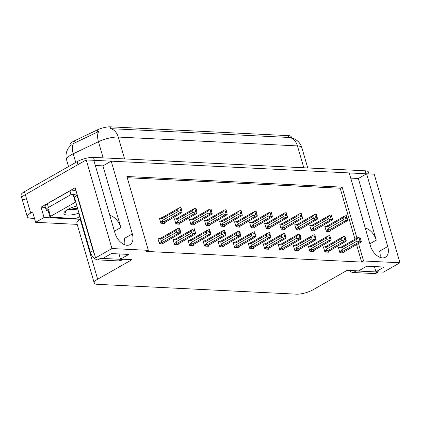 <?xml version="1.0" encoding="UTF-8"?>
<svg xmlns="http://www.w3.org/2000/svg" width="421" height="421" viewBox="0 0 421 421"><rect width="100%" height="100%" fill="white"/><g stroke="black" fill="none" stroke-linecap="round" stroke-linejoin="round"><path stroke-width="0.63" d="M365.249 228.061A12.846 7.878 -119.7 0 1 376.253 240.154L358.339 178.499L366.607 173.789L374.206 174.162L399.95 262.778L363.57 260.978L358.487 243.48M95.335 165.5L102.934 165.874L120.848 227.535A12.846 7.878 60.3 0 0 109.844 215.436M70.265 145.719L70.033 144.919A10.841 3.115 -16.2 0 1 73.112 141.535A10.841 3.115 -16.2 0 1 74.517 140.803L97.156 129.984A10.841 3.115 -16.2 0 1 110.523 126.837L288.311 135.625A10.841 3.115 -16.2 0 1 291.279 136.836L291.569 137.83M25.207 199.728A12.041 3.463 -16.2 0 1 21.908 198.38A12.041 3.463 -16.2 0 1 25.328 194.618L86.226 159.933L93.825 160.306L114.959 233.045A12.846 7.878 60.3 0 0 130.005 244.633A12.846 7.878 60.3 0 0 132.336 233.902L111.202 161.164L349.23 172.931L370.364 245.664A12.846 7.878 60.3 0 0 385.404 257.257A12.846 7.878 60.3 0 0 387.736 246.527L366.607 173.789M124.674 244.759A12.846 7.878 60.3 0 0 124.179 238.549L132.336 233.902M350.74 178.12L358.339 178.499M102.934 165.874L111.202 161.164M45.405 207.39L41.053 207.174L75.164 187.745L95.546 257.899L103.15 258.273L111.418 253.563L128.789 254.426L120.522 259.131L131.926 259.694L97.646 279.218A12.041 3.463 163.8 0 0 94.225 282.98A12.041 3.463 163.8 0 0 97.525 284.333L296.458 294.163A12.041 3.463 163.8 0 0 312.871 289.858L347.151 270.335L358.55 270.898L366.817 266.188L384.194 267.046L375.927 271.755L383.526 272.129L399.95 262.778M79.643 216.589L80.432 219.315L44.058 217.515L41.053 207.174M80.432 219.315L80.269 219.404A12.041 3.463 163.8 0 0 76.848 223.167L94.225 282.98M44.058 217.515L35.622 222.32L77.196 224.372M34.48 218.383L30.57 218.189A12.041 3.463 -16.2 0 1 27.27 216.841A12.041 3.463 -16.2 0 1 30.691 213.079L32.622 211.979L35.622 222.32M356.934 238.123L342.12 187.135L126.895 176.499L148.35 250.342L111.97 248.543L95.546 257.899M111.97 248.543L86.226 159.933M374.416 266.561L375.927 271.755M119.017 253.942L120.522 259.131M148.35 250.342L146.419 251.442L361.644 262.078L363.57 260.978M355.003 239.223L340.189 188.234L127.247 177.709M340.189 188.234L342.12 187.135M361.644 262.078L356.561 244.575M249.064 243.175L248.201 243.133L249.7 248.301L253.5 248.49L253.3 247.801M279.144 244.659L278.281 244.617L279.781 249.785L283.58 249.974L283.38 249.285M293.453 245.817L294.163 245.411L293.316 245.359L294.821 250.532L298.621 250.716L298.421 250.027M309.225 246.148L308.356 246.106L309.861 251.274L313.661 251.463L313.461 250.769M324.265 246.89L323.396 246.848L324.901 252.016L328.701 252.205L328.501 251.516M264.104 243.917L263.241 243.875L264.741 249.043L268.54 249.232L268.34 248.543M234.023 242.433L233.16 242.385L234.66 247.559L238.46 247.743L238.26 247.053M218.983 241.686L218.12 241.643L219.62 246.811L223.425 247.001L223.219 246.311M203.948 240.944L203.08 240.901L204.58 246.069L208.384 246.259L208.185 245.569M188.908 240.202L188.04 240.159L189.545 245.327L193.344 245.517L193.144 244.827M173.868 239.46L172.999 239.412L174.505 244.585L178.304 244.769L178.104 244.08M158.828 238.712L157.959 238.67L159.464 243.838L163.264 244.027L163.064 243.338M339.3 247.632L338.437 247.59L339.936 252.758L343.741 252.947L343.541 252.258M250.49 222.572L249.627 222.53L251.126 227.698L254.926 227.887L254.726 227.198M280.57 224.061L279.707 224.019L281.207 229.187L285.006 229.377L284.807 228.687M295.61 224.803L294.747 224.761L296.247 229.929L300.047 230.119L299.847 229.429M310.651 225.545L309.782 225.503L311.287 230.671L315.087 230.861L314.887 230.171M264.798 223.73L265.509 223.325L264.667 223.272L266.167 228.445L269.966 228.629L269.766 227.94M235.45 221.83L234.586 221.788L236.086 226.956L239.891 227.145L239.691 226.456M220.415 221.088L219.546 221.046L221.046 226.214L224.851 226.403L224.651 225.714M205.374 220.346L204.506 220.299L206.011 225.472L209.811 225.656L209.611 224.967M190.334 219.599L189.466 219.557L190.971 224.725L194.77 224.914L194.57 224.225M175.294 218.857L174.426 218.815L175.931 223.983L179.73 224.172L179.53 223.483M160.254 218.115L159.391 218.073L160.89 223.241L164.69 223.43L164.49 222.741M325.691 226.287L324.823 226.245L326.328 231.418L330.127 231.603L329.927 230.913M387.736 246.527L379.579 251.169A12.846 7.878 -119.7 0 1 380.074 257.384M303.804 167.774L297.452 145.913A16.056 4.615 163.8 0 1 301.852 147.713C300.989 144.829 299.394 142.445 297.063 140.556L294.432 138.888L289.506 137.488A14.051 10.341 92.8 0 1 297.452 145.913L118.259 137.057A16.056 4.615 163.8 0 0 98.456 141.714A14.051 6.689 -115.5 0 1 98.882 131.42L72.607 143.94M93.83 160.317A12.041 3.463 -16.2 0 1 94.372 160.333L366.06 173.762A12.041 3.463 -16.2 0 1 366.586 173.799M27.27 216.841L21.908 198.38A12.041 3.463 -16.2 0 1 25.328 194.618L77.959 164.637L77.101 161.685A12.041 3.463 -16.2 0 1 93.515 157.38L365.202 170.805A12.041 3.463 -16.2 0 1 368.501 172.157L369.012 173.905M289.506 137.488L110.313 128.637A14.051 10.341 -87.2 0 1 118.259 137.057L124.605 158.917M21.908 198.38L21.05 195.423A12.041 3.463 -16.2 0 1 24.471 191.666L77.101 161.685M324.954 226.703L328.027 225.493L344.499 216.11L346.173 215.626L346.604 217.099L345.409 217.446L345.841 218.925L347.257 218.588L347.525 220.625L328.727 231.534M346.246 215.684L346.825 217.115L346.341 215.631M325.67 226.298L327.559 226.814L342.978 218.031L343.473 219.73L328.054 228.514L327.67 229.461L328.506 230.182L329.317 229.919L345.788 220.541L347.462 220.057L346.825 217.115M346.173 215.626L346.604 217.099M345.609 218.141L346.715 217.51M328.054 228.514A2.731 1.673 60.3 0 0 329.317 229.919M342.978 218.031L344.499 216.11M345.788 220.541L343.473 219.73M328.027 225.493A2.731 1.673 60.3 0 0 327.559 226.814M345.504 217.762L346.662 217.104M345.52 217.82L346.767 217.11M338.568 248.048L341.642 246.832L358.113 237.455L359.844 236.97L360.276 238.449L359.024 238.791L359.45 240.265L360.644 239.923L361.297 241.412L360.439 238.454M359.113 239.107L360.276 238.449M359.787 236.97L360.218 238.444M360.381 238.454L359.134 239.165M359.224 239.481L360.323 238.854M339.279 247.643L341.173 248.158L356.592 239.375L358.113 237.455M341.642 246.832A2.731 1.673 60.3 0 0 341.173 248.158M339.947 252.758L342.12 251.526L341.278 250.805L339.642 251.737M342.12 251.526L342.931 251.263A2.731 1.673 -119.7 0 1 341.663 249.853L341.278 250.805M342.931 251.263L359.402 241.886L357.082 241.07L341.663 249.853M356.592 239.375L357.082 241.07M359.402 241.886L361.076 241.396M361.297 241.412L361.139 241.97L342.336 252.879M309.919 225.961L312.992 224.746L329.464 215.368L331.138 214.884L331.564 216.357L330.369 216.704L330.801 218.178L332.216 217.846L332.485 219.883L313.687 230.792M331.211 214.942L331.785 216.368L331.301 214.889M310.63 225.556L312.519 226.072L327.938 217.289L328.433 218.983L313.013 227.766L312.629 228.719L313.466 229.44L314.276 229.177L330.748 219.799L332.422 219.309L331.785 216.368M331.138 214.884L331.564 216.357M330.569 217.394L331.674 216.768M313.013 227.766A2.731 1.673 60.3 0 0 314.276 229.177M327.938 217.289L329.464 215.368M330.748 219.799L328.433 218.983M312.992 224.746A2.731 1.673 60.3 0 0 312.519 226.072M330.464 217.02L331.622 216.362M330.48 217.078L331.732 216.368M294.879 225.214L297.952 224.004L314.424 214.621L316.097 214.136L316.524 215.615L315.329 215.962L315.761 217.436L317.176 217.104L317.445 219.141L298.647 230.05M316.171 214.2L316.75 215.626L316.26 214.147M295.589 224.814L297.479 225.33L312.898 216.547L313.392 218.241L297.973 227.024L297.589 227.977L298.426 228.692L299.236 228.435L315.708 219.052L317.381 218.567L316.955 217.094M316.097 214.136L316.524 215.615M315.534 216.652L316.634 216.026L316.945 217.094M316.634 216.026L316.75 215.626M297.973 227.024A2.731 1.673 60.3 0 0 299.236 228.435M312.898 216.547L314.424 214.621M315.708 219.052L313.392 218.241M297.952 224.004A2.731 1.673 60.3 0 0 297.479 225.33M315.424 216.278L316.581 215.615M315.44 216.336L316.692 215.62M279.839 224.472L282.912 223.262L299.384 213.879L301.057 213.394L301.483 214.873L300.289 215.215L300.72 216.694L302.136 216.357L302.404 218.394L283.607 229.303M301.131 213.458L301.71 214.884L301.22 213.405M280.549 224.067L282.438 224.582L297.858 215.799L298.352 217.499L282.933 226.282L282.549 227.229L283.386 227.95L284.196 227.693L300.668 218.31L302.341 217.825L301.71 214.884M301.057 213.394L301.483 214.873M300.494 215.91L301.594 215.284M282.933 226.282A2.731 1.673 60.3 0 0 284.196 227.693M297.858 215.799L299.384 213.879M300.668 218.31L298.352 217.499M282.912 223.262A2.731 1.673 60.3 0 0 282.438 224.582M300.383 215.536L301.541 214.873M300.399 215.594L301.652 214.878M323.528 247.301L326.601 246.09L343.073 236.707L344.804 236.228L345.236 237.702L343.983 238.049L344.415 239.523L345.604 239.181L346.036 240.654L345.604 239.181M344.073 238.365L345.236 237.702M344.746 236.223L345.178 237.702M345.341 237.707L344.915 236.234L345.399 237.712L344.094 238.423M344.183 238.739L345.399 237.712M324.238 246.901L326.133 247.416L341.552 238.633L343.073 236.707M326.601 246.09A2.731 1.673 60.3 0 0 326.133 247.416M324.912 252.016L327.08 250.779L326.243 250.063L324.602 250.995M327.08 250.779L327.891 250.521A2.731 1.673 -119.7 0 1 326.622 249.111L326.243 250.063M327.891 250.521L344.362 241.138L342.047 240.328L326.622 249.111M341.552 238.633L342.047 240.328M344.362 241.138L346.036 240.654M346.257 240.665L346.099 241.228L327.301 252.137M345.288 238.112L345.599 239.181M308.488 246.559L311.561 245.348L328.033 235.965L329.764 235.486L330.196 236.96L328.943 237.302L329.375 238.781L330.564 238.433L331.216 239.923L330.359 236.97M329.038 237.623L330.196 236.96M329.706 235.481L330.138 236.96M330.301 236.965L329.054 237.681M329.143 237.997L330.248 237.37M309.203 246.153L311.093 246.669L326.512 237.886L328.033 235.965M311.561 245.348A2.731 1.673 60.3 0 0 311.093 246.669M309.872 251.274L312.04 250.037L311.203 249.316L309.561 250.253M312.04 250.037L312.85 249.779A2.731 1.673 -119.7 0 1 311.582 248.369L311.203 249.316M312.85 249.779L329.322 240.396L327.006 239.586L311.582 248.369M326.512 237.886L327.006 239.586M329.322 240.396L330.995 239.912M331.216 239.923L331.059 240.48L312.261 251.39M296.526 244.606A2.731 1.673 60.3 0 0 296.052 245.927L294.163 245.411L296.526 244.606L312.992 235.223L314.724 234.739L315.155 236.218L313.903 236.56L314.334 238.039L315.529 237.691L315.955 239.17L315.529 237.691M313.998 236.876L315.155 236.218M314.671 234.739L315.097 236.213M315.266 236.223L314.834 234.744L315.318 236.228L314.013 236.934M314.103 237.255L315.318 236.228M296.052 245.927L311.472 237.144L312.992 235.223M294.832 250.532L297 249.295L296.163 248.574L294.521 249.511M297 249.295L297.81 249.032A2.731 1.673 -119.7 0 1 296.547 247.627L296.163 248.574M297.81 249.032L314.282 239.654L311.966 238.844L296.547 247.627M311.472 237.144L311.966 238.844M314.282 239.654L315.955 239.17M316.176 239.181L316.018 239.738L297.221 250.648M315.208 236.623L315.518 237.697M278.413 245.075L281.486 243.859L297.957 234.481L299.684 233.997L300.115 235.476L298.863 235.818L299.294 237.297L300.489 236.949L301.141 238.439L300.278 235.481M298.957 236.134L300.115 235.476M299.631 233.997L300.057 235.471M300.226 235.481L298.973 236.192M299.068 236.507L300.168 235.881M279.123 244.669L281.012 245.185L296.431 236.402L297.957 234.481M281.486 243.859A2.731 1.673 60.3 0 0 281.012 245.185M279.791 249.785L281.959 248.553L281.123 247.832L279.486 248.764M281.959 248.553L282.77 248.29A2.731 1.673 -119.7 0 1 281.507 246.88L281.123 247.832M282.77 248.29L299.242 238.912L296.926 238.097L281.507 246.88M296.431 236.402L296.926 238.097M299.242 238.912L300.915 238.423M301.141 238.439L300.978 238.996L282.181 249.906M77.401 195.444A8.031 4.92 -119.7 0 1 77.059 195.444L74.306 197.012L90.352 252.247A8.031 4.92 60.3 0 0 97.925 259.899L119.101 260.946A8.031 4.92 60.3 0 0 120.932 260.541L123.169 259.262M77.059 195.444L93.109 250.679A8.031 4.92 60.3 0 0 94.209 253.295M99.435 258.089A8.031 4.92 60.3 0 0 100.682 258.331L121.858 259.378A8.031 4.92 60.3 0 0 123 259.257M47.357 203.753A8.031 2.305 163.8 0 0 45.079 206.258L46.152 209.953A8.031 2.305 -16.2 0 1 48.431 207.448L71.028 194.576L69.954 190.881L47.357 203.753L48.431 207.448M48.183 210.842A8.031 2.305 -16.2 0 1 46.152 209.953M75.875 190.176A8.031 2.305 -16.2 0 1 69.954 190.881M76.943 193.87A8.031 2.305 -16.2 0 1 75.859 194.134M74.128 194.449A8.031 2.305 -16.2 0 1 71.028 194.576M349.13 270.429A8.031 4.92 60.3 0 0 353.33 272.524L374.506 273.571A8.031 4.92 60.3 0 0 376.332 273.161L378.574 271.887M354.835 270.714A8.031 4.92 60.3 0 0 356.087 270.956L377.258 271.998A8.031 4.92 60.3 0 0 378.405 271.877M78.99 213.142A13.088 3.763 -16.2 0 1 64.208 212.368A13.088 3.763 -16.2 0 1 67.66 209.532A13.088 3.763 -16.2 0 1 76.906 205.964M64.792 211.631L64.813 212.116L65.876 213.058L65.271 211.284M67.618 209.558A9.073 2.61 163.8 0 0 68.107 209.695L69.186 209.974L77.817 209.095M67.686 209.521L68.107 209.695M79.943 216.42L77.685 217.704A2.005 0.579 -16.2 0 1 74.954 218.42L50.52 217.215A2.005 0.579 -16.2 0 1 49.973 216.989A2.005 0.579 -16.2 0 1 50.541 216.362L75.338 202.238A2.005 0.579 -16.2 0 1 75.764 202.027M75.338 202.238L73.196 194.855A2.005 0.579 -16.2 0 1 75.933 194.134L76.417 195.807M68.17 209.716L72.144 209.563L77.653 208.537M68.37 209.148L71.97 208.979L77.485 207.953M64.787 212L65.876 213.058M267.872 222.52A2.731 1.673 60.3 0 0 267.398 223.84L265.509 223.325L267.872 222.52L284.343 213.137L286.017 212.652L286.443 214.126L285.254 214.473L285.68 215.952L287.096 215.615L287.527 217.094L287.369 217.652L268.566 228.561M286.091 212.71L286.669 214.142L286.18 212.658M267.398 223.84L282.817 215.057L283.312 216.757L267.893 225.54L267.509 226.487L268.345 227.208L269.161 226.945L285.627 217.568L287.306 217.083L286.875 215.605M286.017 212.652L286.443 214.126M285.454 215.168L286.554 214.536L286.864 215.61M286.554 214.536L286.669 214.142M267.893 225.54A2.731 1.673 60.3 0 0 269.161 226.945M282.817 215.057L284.343 213.137M285.627 217.568L283.312 216.757M285.343 214.789L286.501 214.131M285.359 214.847L286.612 214.136M249.758 222.988L252.832 221.772L269.303 212.395L270.977 211.91L271.408 213.384L270.214 213.731L270.64 215.21L272.055 214.873L272.329 216.91L253.526 227.819M271.05 211.968L271.629 213.394L271.14 211.916M250.469 222.583L252.358 223.098L267.782 214.315L268.272 216.01L252.853 224.793L252.468 225.745L253.31 226.466L254.121 226.203L270.592 216.826L272.266 216.336L271.629 213.394M270.977 211.91L271.408 213.384M270.414 214.421L271.513 213.794M252.853 224.793A2.731 1.673 60.3 0 0 254.121 226.203M267.782 214.315L269.303 212.395M270.592 216.826L268.272 216.01M252.832 221.772A2.731 1.673 60.3 0 0 252.358 223.098M270.303 214.047L271.461 213.389M270.319 214.105L271.571 213.394M234.718 222.246L237.791 221.03L254.263 211.647L255.936 211.163L256.368 212.642L255.173 212.989L255.6 214.463L257.015 214.131L257.289 216.168L238.486 227.077M256.01 211.226L256.589 212.652L256.105 211.174M235.428 221.841L237.323 222.356L252.742 213.573L253.231 215.268L237.812 224.051L237.428 225.003L238.27 225.719L239.081 225.461L255.552 216.078L257.226 215.594L256.589 212.652M255.936 211.163L256.368 212.642M255.373 213.679L256.473 213.052M237.812 224.051A2.731 1.673 60.3 0 0 239.081 225.461M252.742 213.573L254.263 211.647M255.552 216.078L253.231 215.268M237.791 221.03A2.731 1.673 60.3 0 0 237.323 222.356M255.263 213.305L256.421 212.642M255.279 213.363L256.531 212.652M263.372 244.327L266.446 243.117L282.917 233.734L284.649 233.255L285.075 234.729L283.822 235.076L284.254 236.549L285.449 236.207L286.101 237.691L285.243 234.739M283.917 235.392L285.075 234.729M284.591 233.25L285.017 234.729M285.185 234.739L283.933 235.45M284.028 235.765L285.128 235.139M264.083 243.927L265.972 244.443L281.391 235.66L282.917 233.734M266.446 243.117A2.731 1.673 60.3 0 0 265.972 244.443M264.751 249.043L266.919 247.806L266.083 247.09L264.446 248.022M266.919 247.806L267.73 247.548A2.731 1.673 -119.7 0 1 266.467 246.138L266.083 247.09M267.73 247.548L284.201 238.165L281.886 237.355L266.467 246.138M281.391 235.66L281.886 237.355M284.201 238.165L285.875 237.681M286.101 237.691L285.938 238.254L267.14 249.164M248.332 243.585L251.405 242.375L267.877 232.992L269.608 232.513L270.035 233.987L268.787 234.329L269.214 235.807L270.408 235.46L270.835 236.939L270.408 235.46M268.877 234.65L270.035 233.987M269.551 232.508L269.977 233.987M270.145 233.992L269.714 232.518L270.203 233.997L268.893 234.708M268.987 235.023L270.203 233.997M249.043 243.18L250.932 243.696L266.351 234.913L267.877 232.992M251.405 242.375A2.731 1.673 60.3 0 0 250.932 243.696M249.711 248.301L251.879 247.064L251.042 246.348L249.406 247.28M251.879 247.064L252.689 246.806A2.731 1.673 -119.7 0 1 251.426 245.396L251.042 246.348M252.689 246.806L269.161 237.423L266.846 236.613L251.426 245.396M266.351 234.913L266.846 236.613M269.161 237.423L270.835 236.939M271.061 236.949L270.903 237.507L252.1 248.416M270.087 234.397L270.398 235.465M233.292 242.843L236.365 241.633L252.837 232.25L254.568 231.766L254.994 233.245L253.747 233.587L254.173 235.065L255.368 234.718L256.021 236.207L255.368 234.718M253.837 233.902L254.994 233.245M254.51 231.766L254.942 233.239M255.105 233.25L254.673 231.771L255.163 233.255L253.852 233.96M253.947 234.281L255.163 233.255M234.002 242.438L235.892 242.954L251.316 234.171L252.837 232.25M236.365 241.633A2.731 1.673 60.3 0 0 235.892 242.954M234.671 247.559L236.844 246.322L236.002 245.601L234.365 246.538M236.844 246.322L237.655 246.064A2.731 1.673 -119.7 0 1 236.386 244.654L236.002 245.601M237.655 246.064L254.126 236.681L251.805 235.871L236.386 244.654M251.316 234.171L251.805 235.871M254.126 236.681L255.8 236.197M256.021 236.207L255.863 236.765L237.06 247.674M255.047 233.65L255.358 234.723M219.678 221.499L222.751 220.288L239.223 210.905L240.896 210.421L241.328 211.9L240.133 212.242L240.559 213.721L241.98 213.384L242.249 215.42L223.446 226.33M240.97 210.484L241.549 211.91L241.065 210.432M220.388 221.093L222.283 221.609L237.702 212.826L238.197 214.526L222.772 223.309L222.393 224.261L223.23 224.977L224.04 224.719L240.512 215.336L242.186 214.852L241.549 211.91M240.896 210.421L241.328 211.9M240.333 212.937L241.438 212.31M222.772 223.309A2.731 1.673 60.3 0 0 224.04 224.719M237.702 212.826L239.223 210.905M240.512 215.336L238.197 214.526M222.751 220.288A2.731 1.673 60.3 0 0 222.283 221.609M240.223 212.563L241.386 211.9M240.244 212.621L241.491 211.905M204.638 220.757L207.711 219.546L224.183 210.163L225.856 209.679L226.287 211.153L225.093 211.5L225.524 212.979L226.94 212.642L227.208 214.678L208.411 225.588M225.93 209.737L226.509 211.168L226.024 209.684M205.348 220.351L207.243 220.867L222.662 212.084L223.156 213.784L207.732 222.567L207.353 223.514L208.19 224.235L209 223.977L225.472 214.594L227.145 214.11L226.509 211.168M225.856 209.679L226.287 211.153M225.293 212.195L226.398 211.563M207.732 222.567A2.731 1.673 60.3 0 0 209 223.977M222.662 212.084L224.183 210.163M225.472 214.594L223.156 213.784M207.711 219.546A2.731 1.673 60.3 0 0 207.243 220.867M225.188 211.816L226.345 211.158M225.203 211.874L226.451 211.163M189.597 220.015L192.671 218.799L209.142 209.421L210.816 208.937L211.247 210.411L210.053 210.758L210.484 212.237L211.9 211.9L212.168 213.936L193.371 224.846M210.889 208.995L211.468 210.421L210.984 208.942M190.313 219.609L192.202 220.125L207.621 211.342L208.116 213.037L192.697 221.82L192.313 222.772L193.15 223.493L193.96 223.23L210.432 213.852L212.105 213.368L211.679 211.889M210.816 208.937L211.247 210.411M210.253 211.447L211.358 210.821L211.668 211.889M211.358 210.821L211.468 210.421M192.697 221.82A2.731 1.673 60.3 0 0 193.96 223.23M207.621 211.342L209.142 209.421M210.432 213.852L208.116 213.037M192.671 218.799A2.731 1.673 60.3 0 0 192.202 220.125M210.147 211.074L211.305 210.416M210.163 211.131L211.41 210.421M174.562 219.273L177.636 218.057L194.107 208.674L195.781 208.19L196.207 209.669L195.012 210.016L195.444 211.489L196.86 211.158L197.128 213.194L178.33 224.104M195.854 208.253L196.428 209.679L195.944 208.2M175.273 218.867L177.162 219.383L192.581 210.6L193.076 212.295L177.657 221.078L177.273 222.03L178.109 222.746L178.92 222.488L195.391 213.105L197.065 212.621L196.428 209.679M195.781 208.19L196.207 209.669M195.212 210.705L196.318 210.079M177.657 221.078A2.731 1.673 60.3 0 0 178.92 222.488M192.581 210.6L194.107 208.674M195.391 213.105L193.076 212.295M177.636 218.057A2.731 1.673 60.3 0 0 177.162 219.383M195.107 210.332L196.265 209.674M195.123 210.389L196.375 209.679M159.522 218.525L162.595 217.315L179.067 207.932L180.741 207.448L181.167 208.927L179.972 209.269L180.404 210.747L181.819 210.411L182.088 212.447L163.29 223.356M180.814 207.511L181.393 208.937L180.904 207.458M160.233 218.12L162.122 218.636L177.541 209.858L178.036 211.553L162.617 220.336L162.232 221.288L163.069 222.004L163.88 221.746L180.351 212.363L182.025 211.879L181.598 210.4M180.741 207.448L181.167 208.927M180.177 209.963L181.277 209.337L181.588 210.405M181.277 209.337L181.393 208.937M162.617 220.336A2.731 1.673 60.3 0 0 163.88 221.746M177.541 209.858L179.067 207.932M180.351 212.363L178.036 211.553M162.595 217.315A2.731 1.673 60.3 0 0 162.122 218.636M180.067 209.59L181.225 208.927M180.083 209.647L181.335 208.932M218.252 242.101L221.325 240.886L237.797 231.508L239.528 231.024L239.954 232.503L238.707 232.845L239.133 234.323L240.328 233.976L240.98 235.465L240.328 233.976M238.796 233.16L239.954 232.503M239.47 231.024L239.902 232.497M240.065 232.508L239.638 231.029L240.123 232.508L238.812 233.218M238.907 233.534L240.123 232.508M218.962 241.696L220.851 242.212L236.276 233.429L237.797 231.508M221.325 240.886A2.731 1.673 60.3 0 0 220.851 242.212M219.63 246.817L221.804 245.58L220.962 244.859L219.325 245.79M221.804 245.58L222.614 245.317A2.731 1.673 -119.7 0 1 221.346 243.906L220.962 244.859M222.614 245.317L239.086 235.939L236.765 235.123L221.346 243.906M236.276 233.429L236.765 235.123M239.086 235.939L240.759 235.455M240.98 235.465L240.823 236.023L222.02 246.932M240.007 232.908L240.317 233.976M203.211 241.359L206.285 240.144L222.756 230.761L224.488 230.282L224.919 231.76L223.667 232.103L224.093 233.576L225.288 233.234L225.94 234.718L225.082 231.766M223.756 232.418L224.919 231.76M224.43 230.276L224.861 231.755M225.025 231.766L223.777 232.476M223.867 232.792L224.967 232.166M203.922 240.954L205.816 241.47L221.235 232.687L222.756 230.761M206.285 240.144A2.731 1.673 60.3 0 0 205.816 241.47M204.59 246.069L206.764 244.833L205.922 244.117L204.285 245.048M206.764 244.833L207.574 244.575A2.731 1.673 -119.7 0 1 206.306 243.164L205.922 244.117M207.574 244.575L224.046 235.192L221.725 234.381L206.306 243.164M221.235 232.687L221.725 234.381M224.046 235.192L225.719 234.708M225.94 234.718L225.782 235.281L206.979 246.19M188.171 240.612L191.245 239.402L207.716 230.019L209.447 229.54L209.879 231.013L208.627 231.355L209.058 232.834L210.247 232.487L210.9 233.976L210.042 231.024M208.716 231.676L209.879 231.013M209.39 229.534L209.821 231.013M209.984 231.018L208.737 231.734M208.827 232.05L209.932 231.424M188.882 240.207L190.776 240.723L206.195 231.945L207.716 230.019M191.245 239.402A2.731 1.673 60.3 0 0 190.776 240.723M189.555 245.327L191.723 244.091L190.887 243.375L189.245 244.306M191.723 244.091L192.534 243.833A2.731 1.673 -119.7 0 1 191.266 242.422L190.887 243.375M192.534 243.833L209.005 234.45L206.69 233.639L191.266 242.422M206.195 231.945L206.69 233.639M209.005 234.45L210.679 233.965M210.9 233.976L210.742 234.534L191.944 245.443M173.131 239.87L176.204 238.66L192.676 229.277L194.407 228.792L194.839 230.271L193.586 230.613L194.018 232.092L195.207 231.745L195.639 233.223L195.207 231.745M193.681 230.929L194.839 230.271M194.349 228.792L194.781 230.266M194.944 230.276L194.518 228.798L195.002 230.282L193.697 230.987M193.786 231.308L195.002 230.282M173.847 239.465L175.736 239.981L191.155 231.197L192.676 229.277M176.204 238.66A2.731 1.673 60.3 0 0 175.736 239.981M174.515 244.585L176.683 243.349L175.846 242.628L174.205 243.564M176.683 243.349L177.494 243.091A2.731 1.673 -119.7 0 1 176.225 241.68L175.846 242.628M177.494 243.091L193.965 233.708L191.65 232.897L176.225 241.68M191.155 231.197L191.65 232.897M193.965 233.708L195.639 233.223M195.86 233.234L195.702 233.792L176.904 244.701M194.891 230.676L195.202 231.75M158.096 239.128L161.169 237.912L177.636 228.535L179.367 228.05L179.799 229.529L178.546 229.871L178.978 231.35L180.172 231.003L180.82 232.492L179.962 229.534M178.641 230.187L179.799 229.529M179.314 228.05L179.741 229.524M179.909 229.534L178.657 230.245M178.746 230.561L179.851 229.934M158.806 238.723L160.696 239.239L176.115 230.455L177.636 228.535M161.169 237.912A2.731 1.673 60.3 0 0 160.696 239.239M159.475 243.843L161.643 242.607L160.806 241.886L159.164 242.817M161.643 242.607L162.453 242.343A2.731 1.673 -119.7 0 1 161.19 240.933L160.806 241.886M162.453 242.343L178.925 232.966L176.609 232.15L161.19 240.933M176.115 230.455L176.609 232.15M178.925 232.966L180.598 232.481M180.82 232.492L180.662 233.05L161.864 243.959M376.253 240.154L369.822 243.817M120.848 227.535L114.423 231.192M74.517 140.803L75.101 142.814M30.691 213.079L24.471 191.666M97.646 279.218L80.269 219.404M288.311 135.625L288.848 137.462M97.156 129.984L97.74 131.994M110.523 126.837L111.055 128.679M103.145 157.854L98.456 141.714L73.228 153.776A16.056 4.615 163.8 0 0 71.149 154.854A16.056 4.615 163.8 0 0 66.586 159.869L68.534 166.569M73.686 143.445A14.051 6.689 -115.5 0 0 73.228 153.776L75.748 162.453M93.515 157.38L94.372 160.333M365.202 170.805L366.06 173.762M326.338 231.418L328.506 230.182M327.67 229.461L326.028 230.398M311.298 230.671L313.466 229.44M312.629 228.719L310.987 229.65M296.258 229.929L298.426 228.692M297.589 227.977L295.952 228.908M281.217 229.187L283.386 227.95M282.549 227.229L280.912 228.166M100.682 258.331L97.925 259.899M119.101 260.946L121.858 259.378M93.109 250.679L90.352 252.247M356.087 270.956L353.33 272.524M374.506 273.571L377.258 271.998M50.541 216.362L48.394 208.979M266.177 228.445L268.345 227.208M267.509 226.487L265.872 227.424M251.137 227.703L253.31 226.466M252.468 225.745L250.832 226.677M236.097 226.956L238.27 225.719M237.428 225.003L235.792 225.935M221.062 226.214L223.23 224.977M222.393 224.261L220.751 225.193M206.022 225.472L208.19 224.235M207.353 223.514L205.711 224.451M190.981 224.73L193.15 223.493M192.313 222.772L190.671 223.704M175.941 223.983L178.109 222.746M177.273 222.03L175.631 222.962M160.901 223.241L163.069 222.004M162.232 221.288L160.596 222.22M71.27 144.798L68.218 148.297L66.855 151.107C65.844 153.991 65.755 156.917 66.586 159.869M301.852 147.713L307.735 167.968M330.817 230.408L328.827 231.539M331.127 229.966L330.859 230.355M344.741 251.311L344.473 251.695M344.425 251.753L342.441 252.884M315.776 229.666L313.787 230.797M316.087 229.224L315.818 229.608M300.736 228.924L298.747 230.055M301.047 228.477L300.778 228.866M285.696 228.177L283.707 229.308M286.006 227.735L285.738 228.124M329.701 250.563L329.433 250.953M329.39 251.011L327.401 252.142M314.661 249.821L314.392 250.211M314.35 250.263L312.361 251.395M299.62 249.079L299.352 249.469M299.31 249.521L297.321 250.653M284.58 248.337L284.312 248.722M284.27 248.779L282.28 249.911M49.973 216.989L47.826 209.605M270.656 227.435L268.672 228.566M270.971 226.993L270.703 227.382M255.615 226.693L253.631 227.824M255.931 226.251L255.663 226.635M240.575 225.951L238.591 227.082M240.891 225.503L240.623 225.893M269.54 247.59L269.272 247.98M269.23 248.037L267.24 249.169M254.505 246.848L254.237 247.238M254.189 247.29L252.205 248.422M239.465 246.106L239.196 246.495M239.149 246.548L237.165 247.68M225.535 225.203L223.551 226.335M225.851 224.761L225.582 225.151M210.5 224.461L208.511 225.593M210.81 224.019L210.542 224.409M195.46 223.719L193.471 224.851M195.77 223.277L195.502 223.662M180.42 222.977L178.43 224.109M180.73 222.53L180.462 222.919M165.379 222.23L163.39 223.362M165.69 221.788L165.421 222.177M224.425 245.364L224.156 245.748M224.109 245.806L222.125 246.938M209.384 244.617L209.116 245.006M209.069 245.064L207.085 246.196M194.344 243.875L194.076 244.264M194.034 244.317L192.044 245.448M179.304 243.133L179.036 243.522M178.993 243.575L177.004 244.706M164.264 242.391L163.995 242.775M163.953 242.833L161.964 243.964"/></g></svg>
